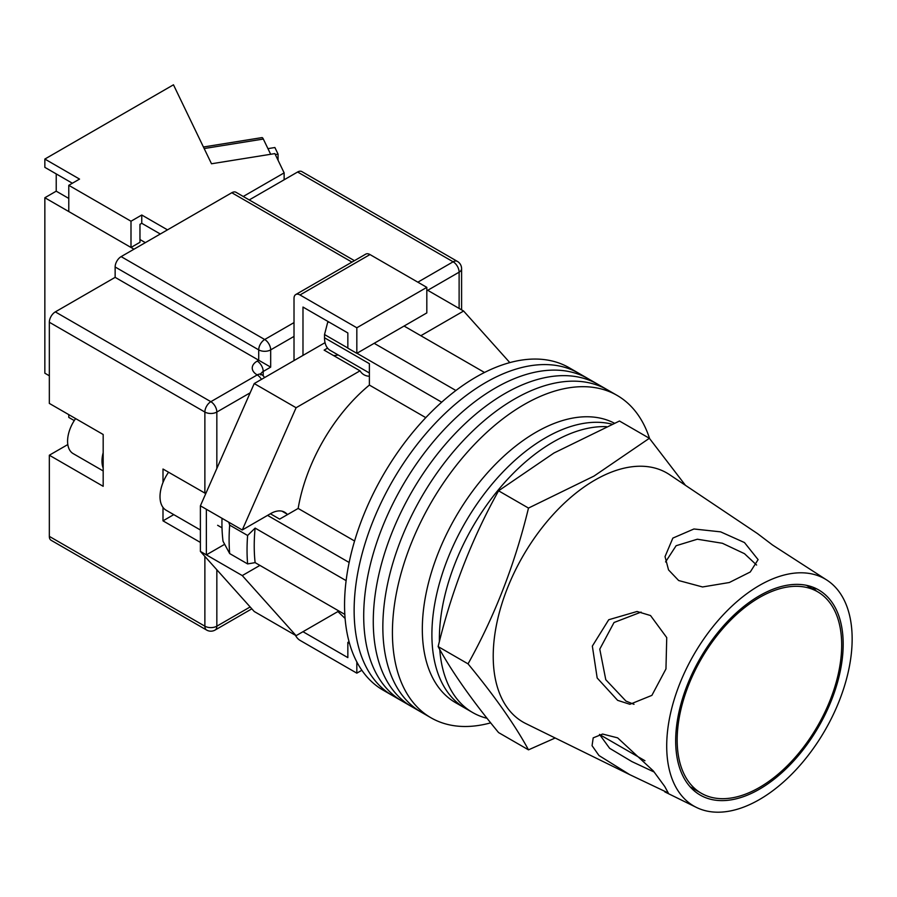 <?xml version="1.0" encoding="UTF-8"?>
<svg xmlns="http://www.w3.org/2000/svg" width="897" height="897" viewBox="0 0 897 897"><rect width="100%" height="100%" fill="white"/><g stroke="black" fill="none" stroke-linecap="round" stroke-linejoin="round"><path stroke-width="1.35" d="M649.574 438.532A186.128 107.461 120 0 0 617.091 395.398L578.8 373.298A186.128 107.461 120 0 0 485.737 382.514A186.128 107.461 120 0 0 364.148 546.531A186.128 107.461 120 0 0 392.673 695.668L383.109 690.152A186.128 107.461 120 0 1 354.573 541.003A186.128 107.461 120 0 1 476.172 376.987A186.128 107.461 120 0 1 569.225 367.77L578.8 373.298A186.128 107.461 120 0 0 485.737 382.514A186.128 107.461 120 0 0 364.148 546.531A186.128 107.461 120 0 0 392.673 695.668L402.248 701.196A186.128 107.461 120 0 1 373.724 552.059A186.128 107.461 120 0 1 495.312 388.042A186.128 107.461 120 0 0 373.724 552.059A186.128 107.461 120 0 0 402.248 701.196L411.824 706.724A186.128 107.461 120 0 1 383.288 557.586A186.128 107.461 120 0 1 504.888 393.57A186.128 107.461 120 0 0 383.288 557.586A186.128 107.461 120 0 0 411.824 706.724L421.388 712.252A186.128 107.461 120 0 1 392.864 563.103A186.128 107.461 120 0 1 514.452 399.098A186.128 107.461 120 0 0 392.864 563.103A186.128 107.461 120 0 0 421.388 712.252L430.964 717.779A186.128 107.461 120 0 0 490.693 722.847M588.376 378.826A186.128 107.461 120 0 0 495.312 388.042A186.128 107.461 120 0 1 588.376 378.826M597.94 384.353A186.128 107.461 120 0 0 504.888 393.57A186.128 107.461 120 0 1 597.94 384.353M607.516 389.881A186.128 107.461 120 0 0 514.452 399.098A186.128 107.461 120 0 1 607.516 389.881M617.091 395.398A186.128 107.461 120 0 0 524.027 404.625A186.128 107.461 120 0 0 402.439 568.631A186.128 107.461 120 0 0 430.964 717.779M404.087 326.048L484.515 372.479M344.829 614.423L255.118 562.632A177.662 102.572 -60 0 1 255.118 528.098L346.13 580.639M374.172 343.316L455.9 390.498M270.378 513.757L279.651 519.116L298.163 508.431A131.13 75.707 -60 0 1 369.385 385.071L369.385 363.689L324.523 337.788L324.523 334.547L327.663 322.404A172.56 99.634 -60 0 1 328.504 321.788M349.516 643.373L347.845 642.42L347.845 657.613L302.984 631.712L337.9 611.552L345.11 618.482M255.118 562.632L247.617 563.921L229.677 553.561L223.028 541.261A172.56 99.634 -60 0 1 222.008 518.298M228.757 522.2L229.677 525.115A187.809 108.436 120 0 0 229.677 553.561M247.617 563.921A187.809 108.436 -60 0 1 247.617 535.475L229.677 525.115M247.617 535.475L255.118 528.098M267.564 515.383L349.157 562.486M329.02 322.079L327.663 322.404M324.523 334.547L347.845 348.014M356.939 353.261L441.694 402.192M425.795 417.643L369.385 385.071M354.584 541.003L298.163 508.431M369.385 372.995L330.208 350.379A27.493 15.877 -60 0 1 324.523 337.788M439.754 649.484A160.742 92.806 120 0 0 472.674 712.543L465.195 708.226A160.742 92.806 120 0 1 440.55 579.428A160.742 92.806 120 0 1 545.567 437.781A160.742 92.806 120 0 1 612.034 424.18A160.742 92.806 120 0 0 545.567 437.781A160.742 92.806 120 0 0 440.55 579.428A160.742 92.806 120 0 0 465.195 708.226L455.62 702.71A160.742 92.806 120 0 1 430.975 573.901A160.742 92.806 120 0 1 535.991 432.253A160.742 92.806 120 0 1 614.355 423.182M606.406 426.647A160.742 92.806 120 0 0 553.034 442.098A160.742 92.806 120 0 0 439.395 641.59M472.674 712.543A160.742 92.806 120 0 0 487.082 718.306M200.39 529.992L166.136 510.225A29.612 17.099 -60 0 1 168.558 472.248M420.839 335.713L463.603 311.024L509.821 362.612M286.849 513.97A27.919 16.124 -60 0 0 284.641 512.209A27.919 16.124 -60 0 0 270.681 513.589L242.268 529.992L296.1 407.731L360.011 370.831A31.72 18.321 120 0 0 363.991 374.767A31.72 18.321 120 0 0 369.385 376.247M259.906 565.402L242.268 575.582L206.366 554.862L206.366 509.272L200.39 505.818L200.39 551.408L254.232 611.507L296.1 635.681L242.268 575.582M338.875 610.992L296.1 635.681M296.1 407.731L254.232 383.557L200.39 505.818M254.232 383.557L325.039 342.665M327.573 348.114L324.12 350.11L360.011 370.831M463.603 311.024L426.815 289.787M224.654 544.311L206.366 554.862L200.39 551.408M242.268 529.992L206.366 509.272M333.493 355.515A31.72 18.321 120 0 0 338.124 354.943M302.984 355.403L302.984 307.054L347.845 332.955L347.845 348.148L356.827 353.328L426.815 312.918L426.815 287.365L369.979 254.557L299.99 294.967A8.465 4.889 -120 0 0 295.763 294.541A8.465 4.889 -120 0 0 294.014 298.421L294.014 360.583M356.827 353.328L356.827 327.775L426.815 287.365M356.827 327.775L299.99 294.967M295.763 294.541L365.752 254.131A8.465 4.889 60 0 1 369.979 254.557M361.85 670.261L356.827 673.154L299.99 640.346A8.465 4.889 -120 0 1 295.449 635.3M356.827 673.154L356.827 661.919M347.845 642.42L349.056 641.725M103.177 468.088A27.067 15.63 -60 0 1 103.177 452.705M103.177 470.936L73.184 453.624A27.067 15.63 -60 0 1 75.617 418.585M49.335 536.384L204.875 626.184A8.465 4.889 120 0 0 206.624 630.053L51.084 540.263A8.465 4.889 -60 0 1 49.335 536.384L49.335 455.216L103.177 486.309L103.177 434.496L49.335 403.415L49.335 322.247A8.465 4.889 -60 0 1 55.322 311.887L115.141 277.352L115.141 266.992A8.465 4.889 -60 0 1 121.129 256.62L231.796 192.732A8.465 4.889 -60 0 1 236.023 192.306L354.427 260.668M162.996 507.388L162.996 520.843L200.39 542.427M205.772 493.597L162.996 469.03L162.996 482.485M249.231 199.93L297.602 172.011A8.465 4.889 -60 0 1 301.829 171.585L457.369 261.386A8.465 4.889 120 0 0 453.131 261.801L297.602 172.011M294.014 336.409L270.681 349.875L270.681 367.142L115.141 277.352M67.813 444.542A31.72 18.321 -60 0 1 67.286 444.856L49.335 455.216M173.771 514.62L162.996 520.843M841.678 645.01A116.33 67.163 120 0 0 817.593 591.751A116.33 67.163 120 0 0 727.949 622.922A116.33 67.163 120 0 0 677.168 739.991A116.33 67.163 120 0 0 701.263 793.24A116.33 67.163 120 0 0 790.907 762.069A116.33 67.163 120 0 0 841.678 645.01M629.716 774.638L668.287 792.982L664.722 786.456L653.296 770.882L617.629 737.861L602.627 734.049L593.197 737.861L592.065 745.687L598.983 755.532L629.716 774.638L525.833 723.576A143.823 83.04 -60 0 1 493.215 656.234A143.823 83.04 -60 0 1 594.913 480.086A143.823 83.04 -60 0 1 669.543 474.659L757.539 533.625L772.609 545.062L827.471 580.482A131.13 75.707 -60 0 1 852.15 638.967A131.13 75.707 -60 0 1 796.558 769.166A131.13 75.707 -60 0 1 696.442 807.435A131.13 75.707 -60 0 1 666.706 746.035A131.13 75.707 -60 0 1 725.606 612.337A131.13 75.707 -60 0 1 827.471 580.482M654.193 772.048L631.836 761.564L609.624 748.3L599.499 734.385M634.011 704.324L625.971 701.095L605.778 679.702L599.768 649.136L614.03 622.507L641.086 612.09M650.527 615.544L637.038 611.496L608.738 619.737L592.345 646.098L597.178 677.986L617.629 700.344L629.885 704.291L651.884 695.377L665.955 668.938L666.74 637.599L650.527 615.544M665.574 561.926L676.114 545.724L697.35 539.22L722.388 543.268L744.465 553.673L756.608 565.043M744.465 542.55L720.627 531.854L693.93 528.983L672.851 538.099L665.036 556.6L668.534 569.898L678.67 580.538L702.553 586.963L729.317 582.512L750.273 571.983L758.1 559.627L744.465 542.55M528.49 749.847L498.575 732.58C471.766 700.064 451.628 671.404 438.14 646.591C451.628 590.809 471.766 538.884 498.575 490.805L553.976 452.996L619.468 421.018L649.372 438.285L593.982 476.094L528.49 508.072C515.001 563.843 494.852 615.779 468.043 663.858C494.852 696.364 515.001 725.023 528.49 749.847L555.176 738.007M843.18 644.147A118.438 68.385 -60 0 1 792.959 761.755A118.438 68.385 -60 0 1 702.53 796.312A118.438 68.385 -60 0 1 675.676 740.855A118.438 68.385 -60 0 1 728.869 620.096A118.438 68.385 -60 0 1 820.89 591.314A118.438 68.385 -60 0 1 843.18 644.147M816.449 591.101L812.749 587.143M685.42 485.288L649.372 438.285M468.043 663.858L438.14 646.591M528.49 508.072L498.575 490.805M275.323 154.553L278.059 154.116L278.059 160.249M267.945 148.644L274.886 147.523L278.059 154.116M203.417 146.996L261.98 137.6A8.465 1.85 80.9 0 1 263.326 139.046L270.659 154.273M160.305 234.005L141.76 223.297L141.76 215.011L130.996 221.223L68.777 185.309L79.541 179.086L44.85 159.061L44.85 167.347L72.365 183.235M167.481 229.856L141.76 215.011M133.989 249.198L44.85 197.744L44.85 373.197L49.335 375.787M284.136 179.781L284.136 172.874L243.244 196.477M44.85 197.744L56.219 191.173L56.219 173.906M284.136 172.874L274.863 153.6L211.501 163.77L173.469 84.8L44.85 159.061M68.777 185.309L68.777 211.557L130.996 247.471L139.966 242.291L139.966 224.328L141.76 223.297M130.996 221.223L130.996 247.471M74.272 420.581L68.777 417.408L68.777 414.638M56.219 191.173L68.777 198.428M139.966 239.533L145.348 242.639M216.839 569.774L216.839 626.184A8.465 4.889 180 0 1 204.875 626.184L204.875 556.42M204.875 493.215L204.875 412.048L49.335 322.247M206.624 630.053A8.465 8.465 0 0 0 215.089 630.053A8.465 4.889 60 0 0 216.839 626.184L250.151 606.955M459.118 308.433L459.118 272.172L427.712 290.303M250.151 392.819L216.839 412.048L216.839 468.458M417.845 282.185L453.131 261.801A8.465 4.889 60 0 1 459.118 272.172A8.465 4.889 180 0 0 461.596 268.719A8.465 8.465 0 0 0 457.369 261.386M55.322 311.887L210.851 401.688L257.215 374.924A16.92 9.766 180 0 1 257.215 361.099L258.717 360.235L258.717 349.875L115.141 266.992M351.949 262.103L231.796 192.732M121.129 256.62L264.693 339.515L294.014 322.595M270.681 367.142L263.202 371.47L263.202 375.843M257.215 361.099A8.465 4.889 -120 0 1 263.202 371.47A8.465 4.889 0 0 0 260.836 374.105M264.693 339.515A8.465 4.889 120 0 0 258.717 349.875A8.465 4.889 0 0 0 270.681 349.875A8.465 4.889 60 0 0 264.693 339.515M264.548 377.592A8.465 8.465 0 0 0 261.453 374.498A8.465 4.889 120 0 0 257.215 374.924A8.465 4.889 -120 0 1 261.453 379.386M210.851 401.688A8.465 4.889 120 0 0 204.875 412.048A8.465 4.889 180 0 0 216.839 412.048A8.465 4.889 -120 0 0 210.851 401.688M67.937 445.237L67.286 444.856M263.326 139.046L204.168 148.543M282.006 511.178L287.702 514.463M222.008 527.828L217.635 525.294M261.453 374.498L260.422 373.724L260.724 374.924M461.596 268.719L461.596 309.869M251.833 608.839L215.089 630.053M806.448 585.326L817.593 591.751M599.521 734.497L644.965 760.734M690.118 786.804L701.263 793.24M696.442 807.435L664.845 791.905"/></g></svg>
